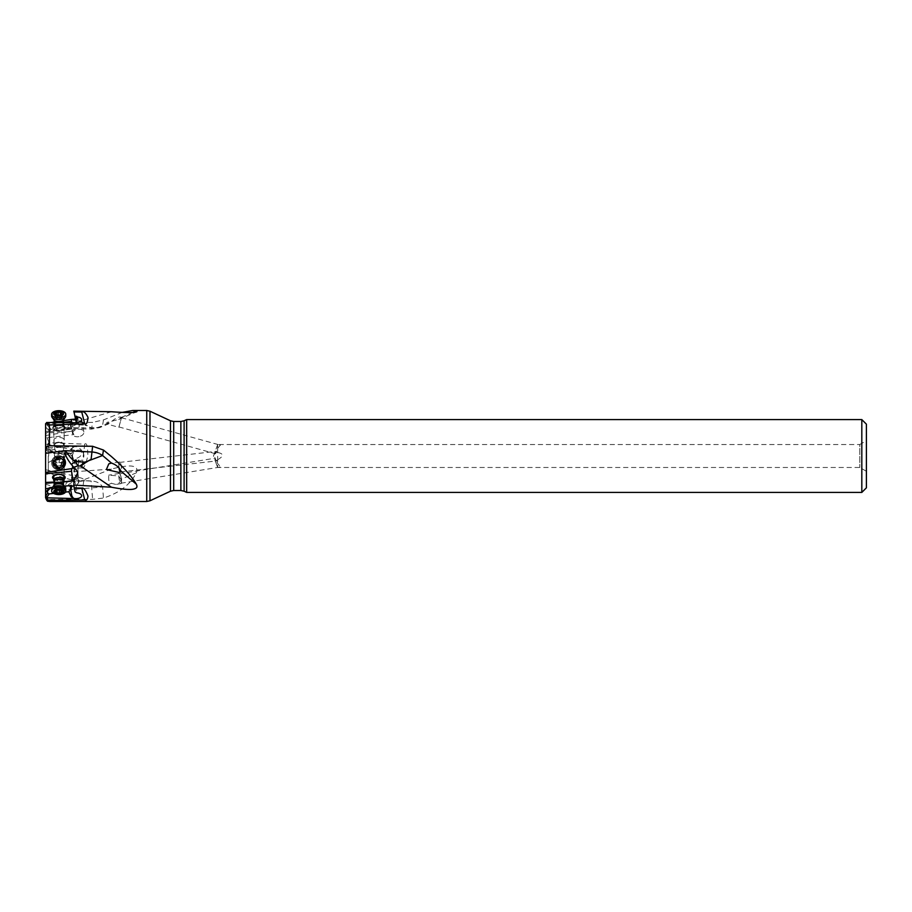 <?xml version="1.0" encoding="UTF-8"?>
<svg xmlns="http://www.w3.org/2000/svg" width="912" height="912" viewBox="0 0 912 912"><rect width="100%" height="100%" fill="white"/><g stroke="black" fill="none" stroke-linecap="round" stroke-linejoin="round"><path stroke-width="0.68" stroke-dasharray="4.56 3.42" d="M84.748 444.155L81.761 467.856C83.368 469.463 85.397 465.508 87.837 456C87.757 446.31 86.72 442.366 84.748 444.155L49.419 442.696C48.826 441.693 47.891 443.357 46.615 447.678L76.517 446.652L80.621 449.171C82.65 453.697 81.362 456.718 76.768 458.234L76.494 459.659L78.785 460.081L77.372 476.839L74.157 474.514L73.781 471.8L111.458 469.064C123.724 465.85 131.442 465.143 134.623 466.933C136.982 467.924 137.541 469.897 136.298 472.861C130.325 484.58 119.381 492.97 103.466 498.032L92.614 499.343L49.419 499.502C47.059 499.24 45.782 497.906 45.6 495.512L45.6 497.667M73.781 471.8L75.012 460.606A4.777 4.777 -84 0 0 75.343 459.591L76.768 458.234M81.761 467.856L74.054 468.198M53.603 493.426L55.723 493.312C58.63 494.863 61.355 494.566 63.897 492.4L65.47 492.104M45.6 424.388L45.6 437.942L73.883 434.591L71.82 431.467L45.6 433.086L45.6 424.433L63.452 422.313M45.6 423.373L45.6 431.752L65.687 428.56L73.735 419.999L72.869 419.577M45.6 424.775L45.6 430.418L65.037 427.329L65.687 428.56L67.648 428.435L65.037 427.329L91.713 428.104L92.614 422.37L49.419 422.723L45.6 424.775L45.6 495.512M45.6 488.889L72.664 486.256M45.6 456L45.6 478.447L45.6 456M54.173 482.06L63.464 481.673A4.64 2.314 -179.2 0 1 59.656 483.862A4.64 2.314 -179.2 0 1 54.492 482.357A4.64 2.314 0.8 0 1 54.184 481.513M53.694 479.176A6.304 3.146 -179.2 0 0 64.011 479.324M122.231 412.384L103.466 419.919L92.614 422.37M74.123 422.644L49.054 422.53L45.6 427.135M45.646 427.09L50.023 431.296L45.6 433.439M45.6 435.514L67.933 431.935M49.818 431.764L71.25 429.153L73.883 434.591M71.752 422.632L72.846 429.176L71.638 431.228L67.864 431.684M64.763 426.611A6.304 3.158 -0.8 0 0 57.707 424.707A6.304 3.158 -0.8 0 0 52.577 427.888A6.304 3.158 -0.8 0 0 52.987 428.993A6.304 3.158 -0.8 0 0 60.055 430.897A6.304 3.158 -0.8 0 0 65.185 427.717A6.304 3.158 -0.8 0 0 64.763 426.611M63.43 420.637L54.161 422.062M51.106 422.53L45.76 423.35M118.811 427.306L121.57 417.354L118.811 427.306L106.829 423.977L106.886 422.404L118.754 419.463L120.908 417.958L120.418 417.035C117.944 417.001 114.958 418.528 111.469 421.629L108.79 423.738L99.932 427.534L91.12 427.751L84.987 425.14L85.352 424.639L91.12 427.751L91.405 429.13L91.713 428.104A19.118 16.484 8.9 0 0 102.6 425.437L99.932 427.534L91.405 429.13L67.648 428.435L75.479 424.867L77.965 420.911L73.735 419.999M106.829 423.977L108.688 423.784M111.458 411.734L80.803 420.842L85.352 424.639M80.803 420.842L77.965 420.911M75.479 419.258L75.935 419.087C77.68 418.403 78.158 417.525 77.372 416.453L77.805 417.206M76.699 422.701L78.785 424.832L77.372 416.453L74.157 413.877M47.492 425.551L50.89 428.8L55.814 428.948C58.744 430.829 61.469 430.84 63.988 428.993L64.239 422.621M50.023 431.296L50.89 428.8M71.25 429.153L64.319 428.879M71.011 428.914L70.11 423.863L68.81 422.644M71.786 429.256L70.851 424.228L70.11 423.863M72.151 431.558L73.177 429.951L77.497 428.355C79.184 427.432 79.618 426.257 78.785 424.832L77.794 417.046M78.922 436.643A5.734 3.728 170.2 0 1 72.538 433.964A5.734 3.728 170.2 0 1 77.452 429.335A5.734 3.728 170.2 0 1 83.836 432.003A5.734 3.728 170.2 0 1 78.922 436.643M73.177 422.644L70.851 424.228M72.846 429.176L73.177 429.951M71.387 422.826A11.468 5.164 -140.1 0 1 75.479 424.867L84.987 425.14L80.495 421.458A2.679 0.98 141.3 0 1 81.054 421.173L84.326 419.771M119.141 426.371L121.467 417.73L119.141 426.371M217.637 444.737L215.072 451.577C214.514 453.526 214.799 454.085 215.927 453.23L217.637 448.294L220.351 445.17L217.637 444.532L859.777 444.532L859.777 467.468L859.777 444.532L866.4 440.713L866.4 471.287L866.4 440.713M866.4 471.287L859.777 467.468L217.637 467.468L220.613 466.978L217.637 463.513L215.186 458.177L215.175 460.697L213.465 456L215.072 451.577M217.637 448.294L217.637 463.513M119.13 468.038A4.777 1.174 -96.5 0 1 119.141 463.114A4.777 1.174 -96.5 0 1 119.654 462.395A4.777 1.174 -96.5 0 1 121.171 465.781A4.777 1.174 -96.5 0 1 121.25 471.185A4.777 1.174 -96.5 0 1 120.737 471.892L216.874 460.902L217.637 459.751L217.637 467.468L216.885 465.405L217.637 467.206M217.501 460.172C215.585 462.179 213.203 454.826 215.927 452.044L217.637 452.489L217.637 444.532L216.999 446.276M119.654 462.395L216.76 451.292L215.927 452.044M215.175 460.697L216.885 465.405M217.637 459.751C223.93 456.125 223.93 453.709 217.637 452.489M866.4 424.171L866.4 487.829M861.817 492.412L861.817 419.588M186.664 492.412L186.664 419.588M119.016 467.913A5.164 1.265 83.5 0 1 119.084 462.692A5.164 1.265 83.5 0 1 119.609 462.019A5.164 1.265 83.5 0 1 121.273 465.77A5.164 1.265 83.5 0 1 121.296 471.607A5.164 1.265 83.5 0 1 120.783 472.279A5.164 1.265 83.5 0 1 120.418 472.12M74.157 479.609L76.152 486.062L75.012 491.659M75.308 490.941L75.343 492.172M76.152 486.062L76.768 492.856M73.142 479.507A5.734 1.858 7.9 0 1 72.504 478.481A5.734 1.858 7.9 0 1 76.494 477.272A5.734 1.858 7.9 0 1 77.452 477.318A5.734 1.858 7.9 0 1 80.359 477.808A5.734 1.858 7.9 0 1 83.87 480.054A5.734 1.858 7.9 0 1 78.922 481.217A5.734 1.858 7.9 0 1 74.123 480.077M76.494 485.845L79.23 481.217L77.497 478.526L75.24 477.956M73.986 482.038L73.838 485.674M54.161 482.63L63.464 481.912M49.818 487.601L71.25 485.207M52.543 487.282L63.965 486.016M118.913 426.93L215.107 453.64L215.927 453.23M121.25 478.526A4.777 1.037 -99.3 0 1 120.965 483.235A4.777 1.037 -99.3 0 1 119.141 478.526A4.777 1.037 -99.3 0 1 119.426 473.807A4.777 1.037 -99.3 0 1 121.25 478.526M121.296 478.321A5.164 1.129 80.7 0 0 119.358 473.431A5.164 1.129 80.7 0 0 119.084 478.72A5.164 1.129 80.7 0 0 121.022 483.611A5.164 1.129 80.7 0 0 121.296 478.321M120.977 479.302C120.498 482.06 118.811 483.77 115.904 484.454L111.469 483.303L108.79 480.396L108.688 475.163L118.446 475.893L120.977 479.302L136.298 472.861M111.469 483.303L102.6 487.042C100.719 483.896 97.846 481.969 93.982 481.274L84.987 480.749A2.679 1.334 85.6 0 0 85.352 480.613L91.12 480.989L92.614 499.343M111.458 469.064L80.803 480.977L85.352 480.613M80.803 480.977L73.735 480.749L72.869 480.396L75.935 479.632C77.68 478.789 78.158 477.854 77.372 476.839L78.785 460.081C79.618 460.412 79.184 460.754 77.497 461.13L73.177 458.576L72.846 459.728L71.638 455.647L45.6 449.183M76.494 459.659L74.157 474.514M77.452 461.347A5.734 5.586 145.4 0 0 82.912 452.489A5.734 5.586 145.4 0 0 73.359 452.899A5.734 5.586 145.4 0 0 77.452 461.347M74.123 446.846L71.193 448.715L68.81 453.617L64.239 453.139L59.953 451.144L55.358 452.204L47.492 451.372L45.6 448.601M45.6 448.294L46.603 447.712L49.054 451.543M45.646 448.67L50.023 449.126L45.6 445.672M50.023 449.126L50.89 451.736L55.45 452.215L60.055 451.155L64.319 453.15L71.25 453.64L49.818 448.624M71.25 453.64L74.533 450.243L72.151 455.35L67.933 454.495M45.6 452.489L67.864 454.837M45.6 469.76L71.535 475.369L72.846 459.728M64.763 465.017A6.304 6.304 -84 0 1 58.22 469.03A6.304 6.304 -84 0 1 52.987 460.503A6.304 6.304 -84 0 1 59.542 456.49A6.304 6.304 -84 0 1 64.763 465.017A6.304 6.304 96 0 0 59.542 456.49A6.304 6.304 96 0 0 52.999 460.503A6.304 6.304 96 0 0 58.22 469.03A6.304 6.304 96 0 0 64.775 465.017M72.151 455.35L73.462 458.998M72.869 480.396L71.581 479.951L71.535 475.369M71.581 479.951L45.6 472.234M71.387 480.704A11.468 9.394 -94.7 0 0 75.479 481.502C70.475 482.311 66.998 485.15 65.037 490.006C64.638 484.112 66.747 481.012 71.387 480.704L73.735 480.749M77.965 481.297L80.495 481.091A2.679 2.177 85.7 0 0 81.054 480.955L84.326 479.575M73.177 447.302L71.854 448.784L70.851 453.047L68.81 453.617M71.786 453.093L70.851 453.047M71.011 453.845L70.11 453.754M47.492 451.372L50.89 451.736M64.615 462.76A5.734 5.734 -84 0 1 58.881 468.494A5.734 5.734 -84 0 1 53.147 462.76A5.734 5.734 -84 0 1 58.881 457.026A5.734 5.734 -84 0 1 64.615 462.76M64.045 462.76A5.164 5.164 96 0 0 59.428 457.63A5.164 5.164 96 0 0 53.728 462.76A5.164 5.164 96 0 0 58.345 467.89A5.164 5.164 96 0 0 64.045 462.76M53.956 462.783A5.164 5.164 96 0 0 58.573 467.913A5.164 5.164 96 0 0 64.273 462.783A5.164 5.164 96 0 0 59.656 457.653A5.164 5.164 96 0 0 53.956 462.783M63.509 462.783A4.4 4.4 -84 0 1 58.653 467.161A4.4 4.4 -84 0 1 54.72 462.783A4.4 4.4 -84 0 1 59.576 458.417A4.4 4.4 -84 0 1 63.509 462.783M63.578 462.794A4.4 4.4 96 0 0 59.633 458.417A4.4 4.4 96 0 0 54.777 462.794A4.4 4.4 96 0 0 58.721 467.161A4.4 4.4 96 0 0 63.578 462.794M75.343 459.591L76.152 459.922M75.308 459.83L75.012 460.606M64.775 426.85A6.304 3.158 179.2 0 1 65.185 427.956A6.304 3.158 179.2 0 1 60.055 431.137A6.304 3.158 179.2 0 1 52.999 429.244A6.304 3.158 179.2 0 1 52.577 428.138A6.304 3.158 179.2 0 1 57.707 424.958A6.304 3.158 179.2 0 1 64.775 426.85M64.615 427.99A5.734 2.873 -0.8 0 0 58.881 425.174A5.734 2.873 -0.8 0 0 53.147 428.104A5.734 2.873 -0.8 0 0 58.881 430.92A5.734 2.873 -0.8 0 0 64.615 427.99M64.045 428.173A5.164 2.588 179.2 0 1 58.904 430.817A5.164 2.588 179.2 0 1 53.728 428.298A5.164 2.588 179.2 0 1 53.728 428.287A5.164 2.588 179.2 0 1 58.87 425.642A5.164 2.588 179.2 0 1 64.045 428.161A5.164 2.588 179.2 0 1 64.045 428.173L64.273 444.68A5.164 2.588 179.2 0 1 64.273 444.703A5.164 2.588 179.2 0 1 59.132 447.336A5.164 2.588 179.2 0 1 53.956 444.828A5.164 2.588 179.2 0 1 59.098 442.172A5.164 2.588 179.2 0 1 64.273 444.68M53.956 444.828A5.164 2.588 179.2 0 1 53.956 444.805L53.728 428.298M63.509 444.714A4.4 2.2 -0.8 0 0 63.509 444.691A4.4 2.2 -0.8 0 0 59.098 442.548A4.4 2.2 -0.8 0 0 54.72 444.794A4.4 2.2 -0.8 0 0 54.72 444.817A4.4 2.2 -0.8 0 0 59.132 446.96A4.4 2.2 -0.8 0 0 63.509 444.714L63.578 449.491A4.4 2.2 179.2 0 1 59.189 451.759A4.4 2.2 179.2 0 1 54.777 449.616A4.4 2.2 179.2 0 1 54.777 449.593A4.4 2.2 179.2 0 1 59.166 447.347A4.4 2.2 179.2 0 1 63.578 449.491A4.4 2.2 179.2 0 1 63.578 449.502M52.577 477.227A6.304 3.146 0.8 0 1 52.577 477.101A6.304 3.146 0.8 0 1 57.752 474.08A6.304 3.146 0.8 0 1 64.775 476.121A6.304 3.146 0.8 0 1 65.185 477.284A6.304 3.146 0.8 0 1 65.185 477.398M64.022 479.074A6.304 3.146 0.8 0 1 53.694 478.925M53.705 478.367A5.734 2.861 -179.2 0 0 58.847 480.054A5.734 2.861 -179.2 0 0 64.022 478.515M64.273 460.537A5.164 2.576 0.8 0 1 59.098 463.034A5.164 2.576 0.8 0 1 53.956 460.412A5.164 2.576 0.8 0 1 53.956 460.389A5.164 2.576 0.8 0 1 59.132 457.892A5.164 2.576 0.8 0 1 64.273 460.514A5.164 2.576 0.8 0 1 64.273 460.537L64.045 477.079A5.164 2.576 0.8 0 1 58.87 479.587A5.164 2.576 0.8 0 1 53.728 476.953M63.509 460.503A4.4 2.189 -179.2 0 0 59.132 458.269A4.4 2.189 -179.2 0 0 54.72 460.4A4.4 2.189 -179.2 0 0 54.72 460.412A4.4 2.189 -179.2 0 0 59.098 462.658A4.4 2.189 -179.2 0 0 63.509 460.526A4.4 2.189 -179.2 0 0 63.509 460.503L63.578 455.715A4.4 2.189 0.8 0 1 63.578 455.715A4.4 2.189 0.8 0 1 59.166 457.847A4.4 2.189 0.8 0 1 54.777 455.612A4.4 2.189 0.8 0 1 59.177 453.469A4.4 2.189 0.8 0 1 63.578 455.704M54.72 460.4L54.777 455.601L59.2 454.267M48.655 456L48.655 441.807L48.655 456M54.458 456L54.458 452.945L54.458 456M64.045 456L64.045 459.055L64.045 456M63.863 464.63A5.164 5.164 -84 0 1 58.505 467.913A5.164 5.164 -84 0 1 54.23 460.925A5.164 5.164 -84 0 1 59.588 457.642A5.164 5.164 -84 0 1 63.863 464.63M63.658 464.607A5.164 5.164 96 0 0 59.383 457.619A5.164 5.164 96 0 0 54.025 460.902A5.164 5.164 96 0 0 58.3 467.89A5.164 5.164 96 0 0 63.658 464.607M52.121 460.207A7.068 7.068 96 0 0 57.98 469.771A7.068 7.068 96 0 0 65.322 465.28A7.068 7.068 96 0 0 59.462 455.704A7.068 7.068 96 0 0 52.121 460.207A7.068 7.068 96 0 1 59.428 455.704L59.462 455.704A7.068 7.068 96 0 1 65.299 465.28A7.068 7.068 -84 0 1 57.958 469.771A7.068 7.068 -84 0 1 52.087 460.207M63.327 464.516A4.97 4.97 96 0 0 60.466 458.098A4.97 4.97 96 0 0 54.047 460.959A4.97 4.97 96 0 0 56.909 467.377A4.97 4.97 96 0 0 63.327 464.516M56.008 460.001A0.707 0.707 -84 0 1 57.091 459.682A1.539 1.539 96 0 0 59.257 459.34A0.707 0.707 -84 0 1 60.534 459.83A1.539 1.539 96 0 0 61.913 461.529A0.707 0.707 -84 0 1 62.13 462.886A1.539 1.539 96 0 0 61.343 464.938A0.707 0.707 -84 0 1 60.283 465.793A1.539 1.539 96 0 0 58.117 466.146A0.707 0.707 -84 0 1 56.829 465.656A1.539 1.539 96 0 0 55.461 463.946L55.45 463.946A0.707 0.707 -84 0 1 55.233 462.589A1.539 1.539 96 0 0 56.031 460.537A0.707 0.707 -84 0 1 56.008 460.001M59.531 465.508L61.4 464.938L62.187 462.897L60.135 459.101L56.065 460.001L54.914 462.988L55.45 463.946A1.539 1.539 96 0 0 55.45 463.946L57.331 466.397L60.625 465.929M57.844 459.967L56.065 460.001M59.257 459.34L60.135 459.101L57.331 466.397L58.117 466.146M63.863 464.311A5.164 2.576 -179.2 0 0 58.129 462.635A5.164 2.576 -179.2 0 0 53.888 465.109A5.164 2.576 -179.2 0 0 54.23 466.055A5.164 2.576 -179.2 0 0 59.975 467.731A5.164 2.576 -179.2 0 0 64.205 465.257A5.164 2.576 -179.2 0 0 63.863 464.311M63.646 481.08A5.164 2.576 0.8 0 1 58.824 482.665A5.164 2.576 0.8 0 1 54.025 480.966A5.164 2.576 0.8 0 1 54.013 480.955M65.789 489.299A7.068 3.534 0.8 0 1 59.987 492.685A7.068 3.534 0.8 0 1 52.121 490.394A7.068 3.534 0.8 0 1 51.642 489.106M59.314 489.527L56.065 489.345L54.914 487.84L57.331 486.21L61.4 486.757L61.97 488.467L60.135 489.881L59.314 489.527L59.303 490.314M56.065 489.345L55.29 487.863L55.244 491.078M61.412 490.474L61.366 487.111M62.13 491.648L62.187 487.795L61.925 491.591M60.58 489.151L60.58 490.12L60.58 489.151M63.863 439.06A5.164 2.588 -0.8 0 0 58.094 437.509A5.164 2.588 -0.8 0 0 53.888 440.108A5.164 2.588 -0.8 0 0 54.23 441.02A5.164 2.588 -0.8 0 0 60.01 442.571A5.164 2.588 -0.8 0 0 64.205 439.972A5.164 2.588 -0.8 0 0 63.863 439.06M63.658 424.171A5.164 2.588 179.2 0 1 63.692 424.217A5.164 2.588 179.2 0 1 64 425.083A5.164 2.588 179.2 0 1 59.804 427.682A5.164 2.588 179.2 0 1 54.025 426.132A5.164 2.588 179.2 0 1 53.683 425.22A5.164 2.588 179.2 0 1 53.968 424.354A5.164 2.588 179.2 0 1 58.756 422.564A5.164 2.588 179.2 0 1 63.658 424.171L63.589 424.08A5.05 2.531 -0.8 0 0 63.555 424.034A5.05 2.531 179.2 0 0 58.756 422.461A5.05 2.531 179.2 0 0 54.07 424.217L53.968 424.354M51.642 416.157A7.068 3.545 179.2 0 1 57.41 412.589A7.068 3.545 179.2 0 1 65.322 414.721A7.068 3.545 179.2 0 1 65.789 415.963M56.065 418.654L54.914 417.172L57.331 415.393L61.4 416.294L62.187 417.32L60.135 419.03L56.065 418.654L56.168 415.097M54.914 417.172L55.461 413.74M56.897 416.123L56.875 415.177L56.897 416.123M61.412 412.292L61.366 417.137M62.141 414.116L61.97 417.992L61.913 414.139M60.523 415.12L60.591 418.882M49.419 501.497L49.419 499.502M146.741 410.503L146.741 501.497M49.419 422.723L49.419 442.696M47.641 423.567L45.714 423.544M103.466 419.919L102.6 425.437L111.469 421.629M132.821 412.475L120.977 417.548M49.054 422.53L46.603 422.507M55.358 422.575L55.45 428.834M71.854 423.259L71.193 422.632M63.988 428.993L63.897 422.621M55.814 428.948L55.723 422.575M184.11 491.215L184.11 420.785M180.872 490.508L180.872 421.492M173.702 490.508L173.702 421.492M170.476 491.215L170.476 420.785M149.978 500.779L149.978 411.221M78.785 483.086L77.372 474.707M64.319 486.529L64.239 492.241M63.897 492.4L63.988 486.05M55.723 493.312L55.814 486.917M55.358 493.232L55.45 486.962M45.6 484.249L65.037 490.006L102.6 487.042L103.466 498.032M47.641 451.394L45.714 448.362M80.096 481.126L84.702 480.772M71.854 448.784L71.193 448.715M45.953 456L45.953 435.172L45.953 456M48.302 456L48.302 471.812L48.302 456M54.127 460.948A5.05 5.05 96 0 0 57.034 467.48A5.05 5.05 96 0 0 63.555 464.573A5.05 5.05 -84 0 0 60.648 458.041A5.05 5.05 -84 0 0 54.127 460.948M54.492 461.084A4.64 4.64 96 0 0 58.334 467.377A4.64 4.64 96 0 0 63.156 464.413A4.64 4.64 -84 0 0 59.314 458.132L54.492 461.084A4.64 4.64 -84 0 1 59.314 458.132L59.269 458.132A4.64 4.64 96 0 0 54.446 461.084A4.64 4.64 96 0 0 58.3 467.366A4.64 4.64 96 0 0 63.122 464.413A4.64 4.64 96 0 0 59.269 458.132C62.597 458.975 63.874 461.062 63.122 464.413L58.334 467.377C55.005 466.534 53.728 464.436 54.492 461.084M63.578 464.596A5.153 5.153 96 0 0 60.602 457.938A5.153 5.153 96 0 0 53.945 460.902A5.153 5.153 96 0 0 56.909 467.56A5.153 5.153 96 0 0 63.578 464.596M63.601 481.148A5.05 2.519 -179.2 0 1 58.892 482.779A5.05 2.519 -179.2 0 1 54.127 481.103A5.05 2.519 0.8 0 1 54.059 481.023M63.43 484.739A4.64 2.314 0.8 0 1 59.611 486.962A4.64 2.314 0.8 0 1 54.446 485.458A4.64 2.314 0.8 0 1 54.139 484.603M63.692 485.629A5.153 2.576 0.8 0 1 60.443 488.775A5.153 2.576 0.8 0 1 53.945 487.202A5.153 2.576 0.8 0 1 53.911 485.401M56.077 488.9L56.031 492.754M55.507 487.19L55.45 491.055M56.852 490.097L56.897 486.381L56.84 490.132M58.163 486.13L58.117 489.983M60.329 486.324L60.283 490.177M61.4 486.757L61.343 490.337M60.135 489.881A7.82 2.474 79.7 0 0 58.744 487.133A7.82 2.474 79.7 0 0 57.331 486.21M54.127 425.95A5.05 2.531 179.2 0 1 54.07 424.217L54.184 423.738A4.64 2.326 179.2 0 1 57.958 421.39A4.64 2.326 179.2 0 1 63.156 422.792A4.64 2.326 -0.8 0 1 63.464 423.601L63.589 424.08A5.05 2.531 -0.8 0 1 60.614 427.352A5.05 2.531 -0.8 0 1 54.127 425.95M63.452 422.587L63.464 423.601A4.64 2.326 -0.8 0 1 59.69 425.95A4.64 2.326 -0.8 0 1 54.492 424.547A4.64 2.326 179.2 0 1 54.184 423.738L54.161 422.541M54.139 420.649A4.64 2.326 179.2 0 1 57.923 418.3A4.64 2.326 179.2 0 1 63.122 419.702A4.64 2.326 179.2 0 1 63.43 420.512M61.081 422.575A4.64 2.326 179.2 0 1 56.236 422.552M53.876 419.805A5.153 2.588 179.2 0 1 57 416.51A5.153 2.588 179.2 0 1 63.578 417.947A5.153 2.588 179.2 0 1 63.635 419.725M59.257 415.268L59.314 419.121M57.137 418.973L57.091 415.12M56.077 418.551L56.031 414.994M55.29 417.536L55.233 413.683M56.84 412.292L56.886 415.929M58.163 415.724L58.151 414.96M61.4 416.294L61.343 412.441M60.135 419.03A7.82 2.383 78.5 0 1 58.744 418.118A7.82 2.383 78.5 0 1 57.331 415.393M118.754 419.463L136.492 411.848M72.538 433.964L72.276 432.459M71.022 425.186L70.828 424.08M83.836 432.003L81.658 419.44M121.57 417.354L120.418 417.035M121.467 417.73L220.351 445.17M119.609 462.019L110.637 463.045M83.87 480.054L81.67 495.934M72.504 478.481L72.173 480.943M77.748 472.37L79.23 481.217M72.47 480.51L45.6 483.143M80.359 477.808L76.494 477.272M120.783 472.279L119.107 472.473M120.965 483.235L220.613 466.978M121.022 483.611L115.904 484.454M82.912 452.489L80.621 449.171M74.533 450.243L45.6 443.984M119.358 473.431L108.688 475.163M119.426 473.807L215.186 458.177M54.777 449.616L54.72 444.817M53.956 460.389L53.888 465.109M48.655 441.807L45.6 433.553M48.655 470.193L45.6 478.447M48.655 462.407L54.458 459.055L64.045 459.055L65.162 456L64.045 452.945L54.458 452.945L48.655 449.593M64.045 477.079L64.205 465.257M56.02 489.128L55.963 492.902M56.213 488.399L56.179 490.93M54.868 487.681L54.811 491.397M56.886 486.335L56.829 490.177M61.264 486.94L61.218 490.234M62.609 488.33L62.552 491.978M60.591 489.356L60.534 493.198M64 425.083L64.205 439.972M53.683 425.22L53.888 440.108M56.02 418.608L55.963 414.846M54.868 417.08L54.811 413.364M61.264 416.75L61.229 414.276M62.609 417.422L62.552 413.786"/><path stroke-width="1.37" d="M45.6 473.818L71.535 471.276L71.581 468.654L72.869 468.038L75.935 469.27L77.794 472.735L74.157 479.609L73.781 485.047L111.458 487.213C123.724 489.55 131.442 490.075 134.623 488.775C136.982 488.137 137.541 486.598 136.298 484.169C131.453 475.87 122.938 466.477 110.74 456L103.466 450.049L92.614 446.287L49.419 445.763L45.6 447.724L45.6 482.425L54.173 482.06M73.781 485.047L75.012 491.659A4.777 2.383 -179.2 0 1 75.343 492.172L76.768 492.856C79.982 493.244 81.613 494.27 81.67 495.934C81.236 497.462 79.515 498.362 76.517 498.636L46.615 497.815L45.6 495.319L45.6 497.667C47.561 503.059 48.256 500.677 49.419 501.497L49.419 500.323C48.826 500.825 47.891 499.981 46.615 497.815M49.419 500.323L84.748 499.958C86.526 500.779 87.598 499.491 87.985 496.082C85.66 490.109 83.573 487.453 81.761 488.102L74.054 487.863M65.47 492.104L68.81 491.739L71.193 496.652L74.123 498.511M45.6 495.319L45.6 492.263L47.492 491.078L47.641 493.039L49.054 493.928L53.603 493.426M49.419 445.763L49.419 424.969C48.826 425.482 47.891 424.661 46.615 422.507L45.6 424.388L45.6 447.724M45.6 437.942L45.6 433.086M45.6 424.433L45.6 423.681M45.6 492.263L45.6 482.425M54.184 481.513L54.059 481.023A5.05 2.519 0.8 0 1 57.114 477.865A5.05 2.519 0.8 0 1 63.555 479.393A5.05 2.519 -179.2 0 1 63.601 481.148L63.464 481.639A4.64 2.314 -179.2 0 0 63.156 480.795A4.64 2.314 0.8 0 0 57.992 479.29A4.64 2.314 0.8 0 0 54.184 481.513L54.139 484.603A4.64 2.314 0.8 0 1 57.946 482.38A4.64 2.314 0.8 0 1 63.122 483.884A4.64 2.314 0.8 0 1 63.43 484.739L63.464 481.639L71.763 481.183L72.47 480.51L73.986 482.038M71.535 471.276L72.846 479.096L71.638 481.114M64.011 479.324A6.304 3.146 -179.2 0 0 65.185 477.523A6.304 3.146 -179.2 0 0 64.763 476.372A6.304 3.146 -179.2 0 0 57.752 474.331A6.304 3.146 -179.2 0 0 52.577 477.352A6.304 3.146 -179.2 0 0 52.987 478.504A6.304 3.146 -179.2 0 0 53.694 479.176M71.581 468.654L45.6 472.393M71.387 464.47A11.468 4.229 -38 0 1 75.479 461.643C70.429 459.26 67.043 451.862 65.037 450.665C64.638 454.062 66.747 458.656 71.387 464.47L73.735 467.252L72.869 468.038M136.492 411.848L136.298 410.981L132.742 410.503L122.231 412.384M132.821 412.475L136.298 410.981C137.541 411.506 136.982 411.939 134.623 412.292C131.442 412.783 123.724 412.6 111.458 411.734L73.781 411.152L74.054 411.95L81.761 412.03C83.573 410.993 85.66 412.76 87.985 417.32C87.598 422.473 86.526 424.661 84.748 423.875L81.761 412.03M49.419 424.969L84.748 423.875M46.615 422.507L76.517 422.712C79.914 422.29 81.635 421.196 81.658 419.44C81.225 418.004 79.595 417.16 76.768 416.909L76.699 422.701M63.452 422.313L71.535 421.355L71.752 422.632M71.535 421.355L71.581 419.395L63.43 420.637M54.161 422.062L51.106 422.53M71.581 419.395L75.935 419.087M76.494 422.495L73.781 411.152M76.152 422.017L74.054 411.95M76.768 416.909L75.343 416.248A4.777 2.394 -0.8 0 0 75.012 415.735M75.343 416.248L75.308 417.217M861.817 492.412L866.4 487.829L866.4 424.171L861.817 419.588L861.817 492.412L186.664 492.412L186.664 419.588L861.817 419.588M119.13 468.038A4.777 1.174 -96.5 0 0 120.737 471.892M120.418 472.12A5.164 1.265 83.5 0 1 119.016 467.913M136.298 484.169L120.977 471.139C119.244 467.389 116.086 464.698 111.469 463.068L110.648 463.045M120.977 471.139L119.107 472.473L106.396 469.532L108.79 463.866L111.469 463.068L102.6 455.521L84.987 462.11A2.679 0.821 65.2 0 1 85.352 462.749L91.12 459.249L92.614 446.287M111.458 487.213L80.803 466.18L85.352 462.749M80.803 466.18L77.965 465.804L73.735 467.252M75.24 477.956L72.151 481.091M74.123 480.077A5.734 1.858 7.9 0 1 73.142 479.507M73.177 498.066L71.854 495.957L70.851 490.736L71.786 485.663L72.664 486.256L73.838 485.674M45.6 483.314L54.161 482.63M63.464 481.912L72.002 481.137M63.965 486.016L71.786 485.663M45.6 488.9L52.543 487.282M71.011 485.241L70.11 490.382L70.851 490.736M49.818 487.601L45.646 492.241M70.11 490.382L68.81 491.739M47.492 491.078L50.89 487.464M80.096 465.952L84.987 462.11L75.479 461.643L77.965 465.804M65.185 477.398A6.304 3.146 0.8 0 1 64.022 479.074M53.694 478.925A6.304 3.146 0.8 0 1 52.999 478.264A6.304 3.146 0.8 0 1 52.577 477.227M64.022 478.515A5.734 2.861 -179.2 0 0 64.615 477.25A5.734 2.861 -179.2 0 0 58.881 474.331A5.734 2.861 -179.2 0 0 53.147 477.136A5.734 2.861 -179.2 0 0 53.705 478.367M54.013 480.955A5.164 2.576 0.8 0 1 53.968 480.875A5.164 2.576 0.8 0 1 53.683 480.02A5.164 2.576 0.8 0 1 57.923 477.546A5.164 2.576 0.8 0 1 63.658 479.222A5.164 2.576 0.8 0 1 64 480.157L64.045 477.079A5.164 2.576 0.8 0 1 64.045 477.079A5.164 2.576 0.8 0 0 58.904 474.434A5.164 2.576 0.8 0 0 53.728 476.942A5.164 2.576 0.8 0 0 53.728 476.953M64 480.157A5.164 2.576 0.8 0 1 63.703 481.012A5.164 2.576 0.8 0 1 63.646 481.08M51.642 489.106A7.068 3.534 0.8 0 1 52.064 487.943A7.068 3.534 0.8 0 1 58.642 485.674A7.068 3.534 0.8 0 1 65.322 488A7.068 3.534 0.8 0 1 65.402 488.125A7.068 3.534 0.8 0 1 65.789 489.299L65.767 491.123A7.068 3.534 0.8 0 1 61.229 494.35A7.068 3.534 0.8 0 1 52.087 492.218A7.068 3.534 -179.2 0 1 51.619 490.93L51.642 489.106M51.619 490.93A7.068 3.534 -179.2 0 1 57.433 487.544A7.068 3.534 -179.2 0 1 65.299 489.824A7.068 3.534 0.8 0 1 65.767 491.123M63.327 490.85A4.97 2.485 0.8 0 1 60.466 494.019A4.97 2.485 0.8 0 1 54.047 492.526A4.97 2.485 0.8 0 1 56.909 489.356A4.97 2.485 0.8 0 1 63.327 490.85M56.008 493.027L57.091 493.198A1.539 0.775 0.8 0 1 59.257 493.392L60.534 493.153A1.539 0.775 0.8 0 1 60.523 493.073A1.539 0.775 0.8 0 1 61.913 492.32L62.13 491.648A1.539 0.775 0.8 0 1 61.309 491.215A1.539 0.775 0.8 0 1 61.207 490.93A1.539 0.775 0.8 0 1 61.343 490.622L60.283 490.177A1.539 0.775 0.8 0 1 58.117 489.983L56.829 490.177A1.539 0.775 0.8 0 1 56.84 490.303A1.539 0.775 0.8 0 1 55.45 491.055L55.233 491.728A1.539 0.775 0.8 0 1 56.168 492.446A1.539 0.775 0.8 0 1 56.031 492.754L56.008 493.027M52.121 417.388A7.068 3.545 179.2 0 1 52.075 417.331A7.068 3.545 179.2 0 1 51.642 416.157L51.619 414.333A7.068 3.545 -0.8 0 0 52.087 415.576A7.068 3.545 179.2 0 0 61.229 417.514A7.068 3.545 179.2 0 0 65.767 414.139L65.789 415.963A7.068 3.545 179.2 0 1 65.402 417.149A7.068 3.545 179.2 0 1 58.835 419.6A7.068 3.545 179.2 0 1 52.121 417.388M51.619 414.333A7.068 3.545 -0.8 0 1 57.376 410.765A7.068 3.545 -0.8 0 1 65.299 412.897A7.068 3.545 179.2 0 1 65.767 414.139M63.327 412.634A4.97 2.497 179.2 0 1 60.466 415.883A4.97 2.497 179.2 0 1 54.047 414.515A4.97 2.497 179.2 0 1 56.909 411.266A4.97 2.497 179.2 0 1 63.327 412.634M56.008 414.971L57.091 415.12A1.539 0.775 179.2 0 1 59.257 415.268L60.534 415.017A1.539 0.775 179.2 0 1 60.523 414.937A1.539 0.775 179.2 0 1 61.913 414.139L62.13 413.467A1.539 0.775 179.2 0 1 61.309 413.045A1.539 0.775 179.2 0 1 61.207 412.771A1.539 0.775 179.2 0 1 61.343 412.441L60.283 412.03A1.539 0.775 179.2 0 1 58.117 411.871L56.829 412.099A1.539 0.775 179.2 0 1 56.84 412.213A1.539 0.775 179.2 0 1 55.45 412.999L55.233 413.683A1.539 0.775 179.2 0 1 56.168 414.379A1.539 0.775 179.2 0 1 56.031 414.698L56.008 414.971M49.419 501.497L146.741 501.497L146.741 410.503L132.742 410.503M84.748 499.958L81.761 488.102M49.054 493.928L46.603 497.792M47.641 493.039L45.714 496.094M103.466 450.049L102.6 455.521A19.118 16.519 -171 0 0 91.713 451.987L65.037 450.665L45.6 453.344M186.664 419.588L184.11 420.785L184.11 491.215L186.664 492.412M184.11 420.785L180.872 421.492L180.872 490.508L173.702 490.508L173.702 421.492L170.476 420.785L170.476 491.215L149.978 500.779L149.978 411.221L146.741 410.503M80.495 465.451A2.679 1.186 40.5 0 1 81.054 465.872L84.326 468.654M71.193 496.652L71.854 495.957M54.139 484.603L53.911 485.401A5.153 2.576 0.8 0 1 58.699 483.759A5.153 2.576 0.8 0 1 63.578 485.458A5.153 2.576 0.8 0 1 63.635 485.537A5.153 2.576 0.8 0 1 63.692 485.629M59.257 493.392L59.303 490.314M57.137 489.892L57.091 493.198M55.244 491.078L55.233 491.728M61.925 491.591L61.913 492.32M56.236 422.552A4.64 2.326 179.2 0 1 54.446 421.458A4.64 2.326 179.2 0 1 54.139 420.649L54.161 422.541M54.139 420.649L53.911 419.862A5.153 2.588 179.2 0 0 53.945 419.896A5.153 2.588 179.2 0 0 58.847 421.504A5.153 2.588 179.2 0 0 63.635 419.725L63.43 420.512A4.64 2.326 179.2 0 1 61.081 422.575M52.075 417.331L53.911 419.862A5.153 2.588 179.2 0 1 53.876 419.805M55.461 413.74L55.45 412.999M58.151 414.96L58.117 411.871M60.329 415.313L60.283 412.03M62.141 414.116L62.13 413.467M184.11 491.215L180.872 490.508M180.872 421.492L173.702 421.492M173.702 490.508L170.476 491.215M146.741 501.497L149.978 500.779M170.476 420.785L149.978 411.221M53.683 480.02L53.728 476.942M65.402 488.125L63.43 484.739M53.911 485.401L52.064 487.943M56.179 490.93L56.168 492.446M61.218 490.234L61.207 490.93M63.43 420.512L63.452 422.587M63.635 419.725L65.402 417.149M56.168 415.097L56.168 414.379M61.229 414.276L61.207 412.771"/></g></svg>

